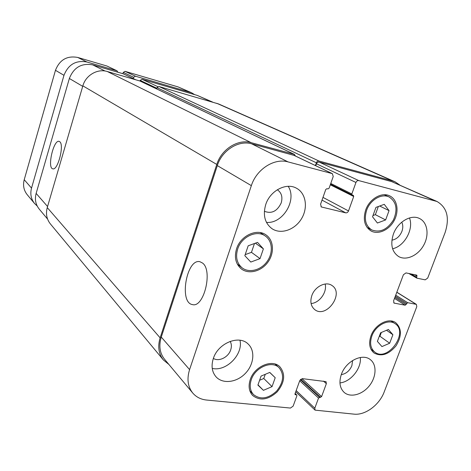 <?xml version="1.0" encoding="UTF-8"?>
<svg xmlns="http://www.w3.org/2000/svg" width="471" height="471" viewBox="0 0 471 471"><rect width="100%" height="100%" fill="white"/><g stroke="black" fill="none" stroke-linecap="round" stroke-linejoin="round"><path stroke-width="0.71" d="M117.108 70.856L106.952 66.028L77.739 57.45C67.07 55.49 59.64 59.776 55.466 70.309L24.221 179.716C22.773 185.35 23.768 190.337 27.206 194.688L34.554 203.49C31.033 199.039 30.02 193.905 31.528 188.106L63.974 75.319C68.307 64.45 75.955 60.011 86.923 62.007L116.902 70.78L117.927 72.246M133.264 78.575L133.652 77.285L135.471 76.208L191.52 92.734L178.079 86.911L125.068 71.345L123.296 72.387L122.907 73.694M191.52 92.734L194.641 94.63M37.185 205.998L34.554 203.49M59.758 141.718C64.509 144.815 57.774 170.879 52.781 168.806C47 168 53.606 139.363 59.116 141.377L59.758 141.718M202.542 263.053C213.063 270.46 203.872 308.14 192.445 304.584C178.75 302.729 186.693 258.002 199.981 261.741L202.542 263.053M311.084 303.53C319.444 303.053 327.339 292.102 325.143 284.019M311.82 295.653C314.805 286.539 326.003 280.987 332.002 285.526C344.642 293.439 326.191 319.05 314.687 309.559C310.901 306.309 309.942 301.675 311.82 295.653M275.211 377.718L272.038 386.632L263.419 390.335L257.902 385.095L261.075 376.093L269.771 372.414L275.211 377.718L269.712 372.443M263.419 390.335L257.99 384.842M265.255 374.327L263.778 378.496L259.603 380.268M272.038 386.632L263.778 378.496M392.902 334.722L389.676 343.235L381.946 346.579L377.383 341.387L380.615 332.791L388.41 329.47L392.902 334.722L386.532 330.271M381.345 332.479L379.926 336.247L379.196 336.559M389.676 343.235L379.926 336.247M389.052 210.637L385.631 219.933L377.406 223.019L372.532 216.778L375.958 207.387L384.254 204.337L389.052 210.637L379.697 206.015M378.343 206.51L375.363 214.664L372.979 215.547M385.631 219.933L375.363 214.664M263.389 248.847L260.033 258.626L250.796 262.059L244.832 255.676L248.188 245.791L257.513 242.394L263.389 248.847L255.376 243.171M254.47 243.501L251.461 252.332L245.185 254.634M260.033 258.626L251.461 252.332M366.644 210.231C363.924 219.315 365.614 225.874 371.707 229.913C379.997 232.962 387.221 229.677 393.385 220.057C397.913 209.583 396.5 201.9 389.152 197.002C381.693 193.134 370.171 199.839 366.644 210.231M365.684 210.001C369.447 198.921 381.722 191.768 389.676 195.871C397.265 199.357 399.32 211.032 394.209 220.475C389.223 229.983 378.325 235.005 371.071 230.978C364.583 226.669 362.794 219.674 365.684 210.001M371.872 336C369.547 343.065 370.5 348.41 374.728 352.043C387.545 362.588 409.181 332.326 395.039 323.63C388.375 318.614 375.546 325.379 371.872 336M370.977 335.858C374.887 324.537 388.569 317.319 395.675 322.653C401.816 328.346 401.94 336.058 396.046 345.802C388.734 354.533 381.392 356.918 374.009 352.962C369.511 349.088 368.499 343.388 370.977 335.858M251.284 379.679C249.347 385.761 250.077 390.718 253.475 394.557C260.404 399.914 268.087 398.796 276.536 391.195C283.66 382.334 284.484 374.48 279.009 367.645C271.873 360.209 255.176 367.315 251.284 379.679M250.254 379.561C254.399 366.379 272.197 358.796 279.809 366.709C285.667 374.003 284.796 382.381 277.189 391.843C268.176 399.956 259.968 401.145 252.574 395.41C248.965 391.319 248.188 386.037 250.254 379.561M237.684 248.994C235.376 256.948 236.819 263.207 242.017 267.775C248.947 273.298 260.763 270.307 266.998 261.64C273.357 253.057 272.603 240.887 265.232 235.965C256.73 229.63 241.44 236.742 237.684 248.994M236.577 248.776C240.575 235.712 256.86 228.123 265.932 234.858C273.822 240.098 274.628 253.092 267.846 262.259C261.187 271.514 248.564 274.699 241.176 268.782C235.647 263.913 234.116 257.243 236.577 248.776M409.464 217.943C413.997 229.006 404.471 246.333 392.602 248.747M391.907 240.169C396.429 239.356 399.761 236.424 401.91 231.379C403.123 227.935 403.07 224.867 401.751 222.171M393.391 234.099C397.612 221.941 411.083 214.011 419.537 218.52C427.562 222.318 429.428 234.982 423.706 245.214C418.118 255.512 406.32 260.946 398.672 256.56C391.937 251.961 390.176 244.473 393.391 234.099M265.738 204.538C270.077 190.673 286.356 182.218 296.565 188.27C306.009 193.293 308.211 207.811 301.481 218.774C294.899 229.824 281.016 234.682 272.138 228.782C264.849 223.283 262.718 215.206 265.738 204.538M288.187 186.316C297.319 199.951 282.788 223.996 266.468 222.383M264.366 211.261C271.549 214.064 277.148 211.308 281.175 203.001C282.853 197.108 281.564 192.692 277.313 189.742M239.951 340.233C243.43 354.316 226.221 371.884 212.233 368.393M213.375 358.402C218.821 362.011 228.406 357.265 230.696 349.906C231.738 346.715 231.561 343.865 230.16 341.369M213.31 358.584C218.008 343.1 239.162 334.545 248.223 344.107C255.447 350.824 253.916 364.772 245.161 373.609C236.524 382.564 222.718 384.23 216.059 376.847C211.95 372.019 211.037 365.932 213.31 358.584M341.381 374.351C345.861 361.151 362.487 352.885 370.389 359.679C377.012 364.695 376.423 377.053 369.311 385.849C362.299 394.722 350.442 397.924 344.189 392.425C339.744 388.133 338.808 382.105 341.381 374.351M360.315 357.483C361.64 368.34 350.765 381.934 339.95 382.911M341.275 374.639C346.103 373.809 349.635 370.824 351.878 365.69L352.591 360.509M290.442 408.063L293.15 406.108L296.889 395.793L296.765 395.004L295.123 394.598L294.999 393.809L299.78 380.597L302.5 378.655L326.032 381.64L326.356 383.665L321.587 396.617L318.537 398.06L314.805 408.21L315.081 410.141L354.045 414.144C365.296 415.463 379.473 404.883 384.242 391.825L416.8 306.621L416.346 304.36L407.65 302.682L405.207 305.208L394.062 303.094L393.591 300.804L403.406 274.734L405.99 272.909L416.794 275.146L417 276.094L416.594 277.178L416.953 278.178L425.195 279.851L427.721 278.049L445.119 232.527C449.817 217.79 447.097 207.44 436.97 201.47L358.767 180.593C357.53 180.422 356.594 181.052 355.952 182.471L351.837 193.946L352.155 195.047L353.391 195.388L353.703 196.489L348.511 210.943C347.881 212.35 346.944 212.98 345.708 212.839L321.34 206.957L320.574 204.22L325.779 189.454L326.933 188.688L327.951 188.948L329.105 188.182L333.221 176.507L332.349 173.64L288.058 161.9C274.328 157.838 256.524 169.195 251.349 185.639L189.583 369.605C186.722 378.89 187.776 386.697 192.739 393.026C196.248 397.106 200.87 399.449 206.604 400.044L290.442 408.063M135.819 79.787L123.184 73.776L92.722 64.886C81.571 62.873 73.782 67.4 69.355 78.486L36.137 193.398C34.601 199.31 35.619 204.526 39.193 209.047L47.583 219.097M212.68 102.107L197.108 95.348L142.036 79.281L140.187 80.382L139.999 81.006M315.7 165.686L316.901 162.825L318.814 161.971L391.784 181.659L436.97 201.47M192.739 393.026L164.514 359.208C159.751 353.15 158.674 345.779 161.27 337.089L217.319 165.604C221.988 150.326 238.626 139.905 251.667 143.826L294.063 155.389M168.906 364.466L163.355 359.921C158.621 353.868 157.55 346.515 160.134 337.854L216.784 164.444C221.452 149.148 238.108 138.733 251.161 142.666L294.222 154.323L295.523 156.054M315.346 165.521L316.836 161.83L317.848 161.094L318.967 161.017L392.767 180.999L395.045 181.8L399.72 184.968M294.499 154.423L140.128 81.059L107.317 71.515C97.515 68.401 85.716 75.254 82.855 85.857L47.259 207.593C45.628 213.757 46.658 219.18 50.35 223.872L163.355 359.921M395.045 181.8L218.621 103.967L158.91 86.493L156.978 87.653L156.596 88.889M189.754 92.086L178.079 86.911M135.471 76.208L125.068 71.345M133.652 77.285L123.296 72.387M116.902 70.78L106.952 66.028M86.923 62.007L77.739 57.45M63.974 75.319L55.466 70.309M31.528 188.106L24.221 179.716M295.087 393.573L296.43 394.851M294.952 394.262L295.464 394.751M323.442 381.098L326.356 383.665M301.905 378.678L321.587 396.617M300.722 379.267L320.527 397.389M300.339 379.65L319.597 397.288M299.721 380.762L318.537 398.06M296.165 390.583L314.805 408.21M396.806 292.279L415.905 304.189M395.717 295.17L407.65 302.682M395.304 296.253L406.632 303.412M394.498 298.396L405.207 305.208M394.91 297.307L406.226 304.478M393.697 302.741L394.545 303.283M414.498 274.646L417 276.094M410.989 273.928L416.594 277.178M408.899 273.504L416.67 278.014M391.784 181.659L434.58 200.634M319.026 162.018L358.767 180.593M316.377 163.749L355.952 182.471M330.766 183.466L351.837 193.946M330.501 184.226L352.043 194.976M330.301 184.785L353.703 196.489M322.982 197.39L348.511 210.943M322.023 200.116L345.708 212.839M320.981 206.692L321.758 207.116M293.521 155.13L332.055 173.534M251.667 143.826L288.058 161.9M217.319 165.604L251.349 185.639M161.27 337.089L189.583 369.605M211.732 101.83L197.108 95.348M157.785 86.64L142.036 79.281M156.796 88.236L140.187 80.382M135.707 79.758L123.184 73.776M105.051 71.009L92.722 64.886M82.708 86.346L69.355 78.486M47.565 206.528L36.137 193.398M47.259 207.593L160.134 337.854M392.767 180.999L216.795 103.302M318.967 161.017L158.91 86.493M316.312 162.754L156.978 87.653M294.222 154.323L139.911 80.977M251.161 142.666L107.317 71.515M216.784 164.444L82.855 85.857M192.804 304.643L192.445 304.584M367.05 227.387L371.707 229.913M384.336 194.735L389.152 197.002M370.954 349.211L374.728 352.043M391.13 320.981L395.039 323.63M249.824 390.747L253.475 394.557M275.164 364.065L279.009 367.645M237.29 264.06L242.017 267.775M260.263 232.597L265.232 235.965M296.765 395.004L295.134 393.444M315.081 410.141L295.735 391.784M416.346 304.36L396.835 292.197M416.8 278.12L408.81 273.486M352.155 195.047L330.495 184.238M332.349 173.64L293.804 155.236"/></g></svg>
